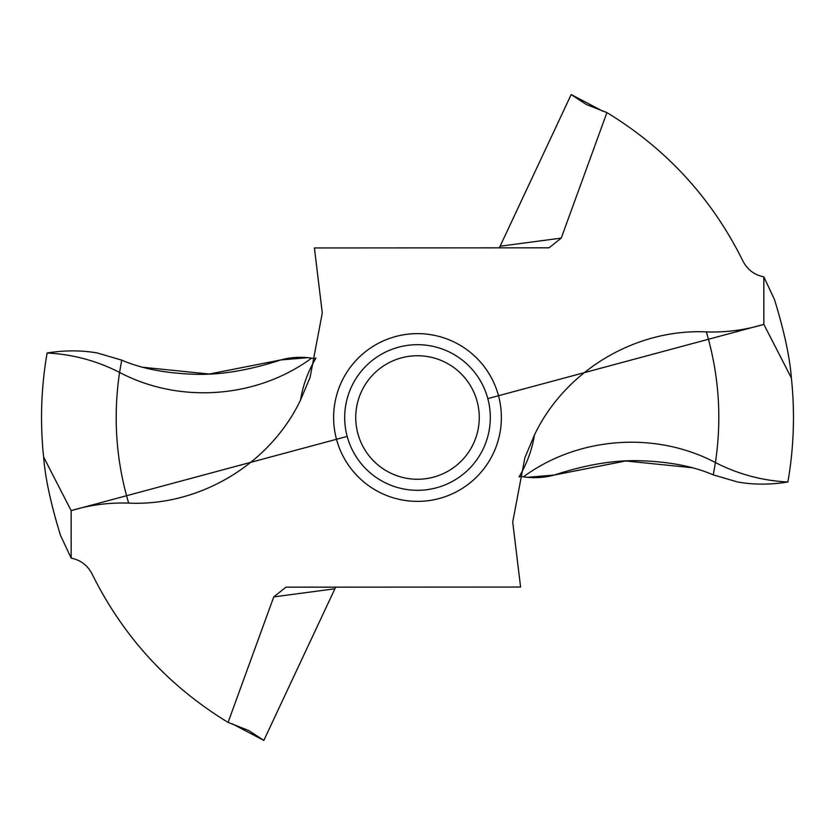 <?xml version="1.0" encoding="UTF-8"?>
<svg xmlns="http://www.w3.org/2000/svg" width="835" height="835" viewBox="0 0 835 835"><rect width="100%" height="100%" fill="white"/><g stroke="black" fill="none" stroke-linecap="round" stroke-linejoin="round"><path stroke-width="1.25" d="M487.817 398.598L763.837 324.377L791.382 377.963C795.035 412.824 793.876 447.508 787.885 482.004C793.876 447.508 795.035 412.824 791.382 377.963C789.795 357.15 784.19 331.077 774.546 299.734L763.837 276.876C754.36 274.934 747.398 269.663 742.952 261.084C711.942 198.459 666.601 148.964 606.92 112.6L586.233 104.448L571.171 94.574L602.818 111.201M763.837 276.876L763.837 324.377C745.081 330.044 725.918 332.549 706.347 331.892C635.331 328.614 564.992 370.803 534.442 434.993L524.891 457.695L512.721 522.042L520.591 587.047L285.956 587.172L273.755 596.9L228.08 722.4C168.399 686.036 123.058 636.541 92.048 573.916C87.602 565.337 80.64 560.066 71.163 558.124L71.163 510.623C89.919 504.956 109.082 502.451 128.653 503.108C199.669 506.386 270.008 464.197 300.558 400.007L310.109 377.305L322.279 312.958L314.409 247.953L549.044 247.828L561.245 238.1L606.92 112.6M534.442 434.993C532.114 449.47 527.135 463.185 519.495 476.148L519.046 476.973L520.654 476.388L523.399 476.858C578.081 436.621 655.391 430.881 715.428 462.58C738.192 474.228 762.345 480.709 787.885 482.004C770.402 484.822 753.661 484.822 737.66 482.004L713.267 474.864C693.248 466.222 668.397 461.494 638.691 460.701C613.474 460.075 585.325 464.855 554.231 475.042L527.177 477.338M523.399 476.858C534.108 478.382 544.389 477.777 554.231 475.042L625.718 460.972L691.808 467.683M228.08 722.4L248.767 730.552L263.829 740.426L232.182 723.799M263.829 740.426L334.898 588.779L273.755 596.9M335.837 587.047L334.898 588.779M307.823 357.662L280.769 359.958C249.675 370.145 221.525 374.925 196.309 374.299C166.603 373.506 141.752 368.778 121.733 360.135L97.34 352.996C81.371 350.178 64.629 350.178 47.115 352.996C64.629 350.178 81.371 350.178 97.34 352.996L121.733 360.135L119.572 372.42C179.608 404.119 256.919 398.378 311.601 358.142C300.892 356.618 290.611 357.223 280.769 359.958L209.282 374.028L143.192 367.317M571.171 94.574L500.102 246.221L561.245 238.1M499.163 247.953L500.102 246.221M300.558 400.007C302.886 385.53 307.864 371.815 315.505 358.852L315.954 358.027L314.346 358.612L311.601 358.142M71.163 558.124L60.464 535.266C50.82 503.923 45.205 477.85 43.618 457.037C39.965 422.176 41.124 387.492 47.115 352.996C41.124 387.492 39.965 422.176 43.618 457.037L71.163 510.623L347.183 436.402M490.312 417.5A72.812 72.812 0 0 1 417.5 490.312A72.812 72.812 0 0 1 344.688 417.5A72.812 72.812 0 0 1 417.5 344.688A72.812 72.812 0 0 1 490.312 417.5M355.741 417.5A61.759 61.759 0 0 1 417.5 355.741A61.759 61.759 0 0 1 479.259 417.5A61.759 61.759 0 0 1 417.5 479.259A61.759 61.759 0 0 1 355.741 417.5M787.885 482.004C770.402 484.822 753.661 484.822 737.66 482.004L713.267 474.864L715.428 462.58C722.004 418.168 718.977 374.602 706.347 331.892M525.58 477.161L520.56 476.378M314.44 358.622L309.42 357.839M43.618 457.037L71.163 510.623M763.837 324.377L791.382 377.963M501.376 417.5A83.876 83.876 0 0 0 417.5 333.624A83.876 83.876 0 0 0 333.624 417.5A83.876 83.876 0 0 0 417.5 501.376A83.876 83.876 0 0 0 501.376 417.5M128.653 503.108C116.023 460.398 112.996 416.832 119.572 372.42C96.808 360.762 72.655 354.291 47.115 352.996"/></g></svg>
